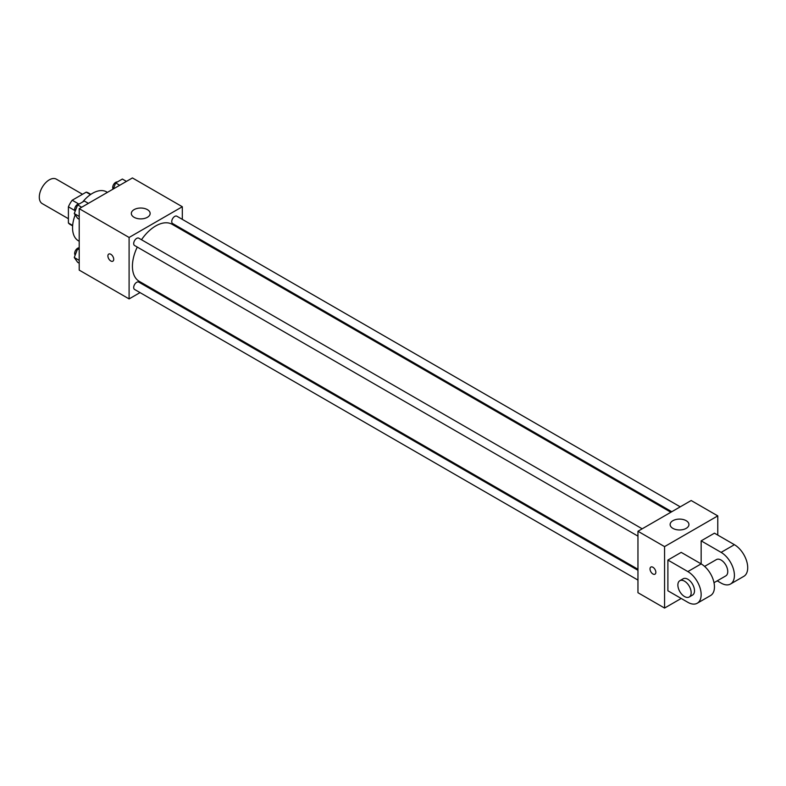<?xml version="1.0" encoding="UTF-8"?>
<svg xmlns="http://www.w3.org/2000/svg" width="786" height="786" viewBox="0 0 786 786"><rect width="100%" height="100%" fill="white"/><g stroke="black" fill="none" stroke-linecap="round" stroke-linejoin="round"><path stroke-width="1.18" d="M82.51 194.28L56.337 179.159A14.109 8.145 120 0 0 45.46 182.941A14.109 8.145 120 0 0 39.3 197.139A14.109 8.145 120 0 0 42.218 203.603L68.402 218.714M78.629 203.928L72.214 200.224L86.214 192.138A18.216 10.513 120 0 1 88.317 192.894L90.842 194.348M72.666 225.444L68.402 222.988A18.216 10.513 120 0 0 70.101 224.432L72.626 225.896M68.402 222.988L68.402 206.816A18.216 10.513 120 0 1 72.214 200.224M74.817 210.53L68.402 206.816M90.469 194.604L86.214 192.138M75.191 214.902A28.217 16.29 120 0 0 72.558 227.861A28.217 16.29 120 0 0 78.403 240.781L79.209 241.253M107.427 192.374L106.621 191.902A28.217 16.29 120 0 0 82.677 201.973M140.036 292.598L129.101 298.916L79.209 270.109L79.209 208.663L132.421 177.941L182.313 206.738L182.313 219.363M149.389 287.195L148.495 287.715M137.265 247.069A32.924 19.011 120 0 0 132.421 266.267A32.924 19.011 120 0 0 139.24 281.339L637.957 569.27M670.88 512.246L172.163 224.315A32.924 19.011 120 0 0 141.5 239.74M182.313 229.139L182.313 230.17M129.101 298.916L129.101 237.46L182.313 206.738M680.244 506.842L176.85 216.209A4.235 2.446 120 0 0 173.588 217.349A4.235 2.446 120 0 0 171.741 221.603A4.235 2.446 120 0 0 172.615 223.538L671.775 511.725M637.957 570.302L138.798 282.115A4.235 2.446 120 0 0 135.536 283.245A4.235 2.446 120 0 0 133.689 287.509A4.235 2.446 120 0 0 134.563 289.445L637.957 580.078M637.957 536.14L134.563 245.507A4.235 2.446 -60 0 1 134.563 240.624A4.235 2.446 -60 0 1 138.798 238.178L642.191 528.811M129.101 237.46L79.209 208.663M134.092 217.3A9.403 5.433 180 0 1 131.331 213.458A9.403 5.433 180 0 1 140.743 208.035A9.403 5.433 180 0 1 150.146 213.458A9.403 5.433 180 0 1 144.339 218.479A9.403 5.433 180 0 1 134.092 217.3M113.715 259.311A4.117 2.378 60 0 1 112.86 261.188A4.117 2.378 60 0 1 108.753 258.82A4.117 2.378 60 0 1 108.753 254.065A4.117 2.378 60 0 1 111.917 255.165A4.117 2.378 60 0 1 113.715 259.311M112.87 261.188A4.117 2.378 60 0 1 108.753 258.81A4.117 2.378 60 0 1 108.753 254.065M681.197 598.46L664.563 608.059L637.957 592.703L637.957 531.257L691.169 500.525L717.775 515.891L717.775 535.089M79.209 219.265L77.618 218.341L74.257 213.556L77.618 204.9L84.338 201.019L88.396 203.358M79.209 216.425L74.257 213.556M81.675 207.239L77.618 204.9M79.298 203.928A4.235 2.446 120 0 0 76.232 205.529A4.235 2.446 120 0 0 74.65 209.489A4.235 2.446 120 0 0 75.191 211.149M113.322 188.974L115.66 182.932L122.38 179.051L126.438 181.399M119.718 185.28L115.66 182.932M117.35 181.959A4.235 2.446 120 0 0 114.284 183.56A4.235 2.446 120 0 0 112.703 187.52A4.235 2.446 120 0 0 113.145 189.072M79.209 263.202L77.618 262.278L74.257 257.494L77.618 248.838L79.209 247.914M79.209 260.353L74.257 257.494M79.209 249.751L77.618 248.838M79.209 247.845A4.235 2.446 120 0 0 76.183 249.526A4.235 2.446 120 0 0 74.65 253.426A4.235 2.446 120 0 0 75.191 255.086M652.93 573.977A4.117 2.378 -120 0 0 654.984 574.183A4.117 2.378 60 0 1 652.92 573.977A4.117 2.378 60 0 1 650.238 570.351A4.117 2.378 60 0 1 650.867 567.05A4.117 2.378 -120 0 0 650.238 570.351A4.117 2.378 -120 0 0 652.93 573.977M650.867 567.05A4.117 2.378 60 0 1 654.984 569.428A4.117 2.378 60 0 1 654.984 574.183M664.563 608.059L664.563 546.614L637.957 531.257L691.169 500.525M637.957 592.703L637.957 531.257M686.188 520.696A9.403 5.433 180 0 1 688.939 524.527A9.403 5.433 180 0 1 679.536 529.961A9.403 5.433 180 0 1 670.124 524.527A9.403 5.433 180 0 1 675.931 519.517A9.403 5.433 180 0 1 686.188 520.696M664.563 546.614L717.775 515.891M667.894 590.777L667.894 560.054L687.848 571.579A18.815 10.866 60 0 1 700.139 588.154A18.815 10.866 60 0 1 697.251 603.235A18.815 10.866 60 0 1 687.848 602.302L667.894 590.777M697.251 603.235L710.554 595.552A18.815 10.866 -120 0 0 713.442 580.471A18.815 10.866 -120 0 0 701.151 563.896L681.197 552.371L667.894 560.054M687.848 571.579L701.151 563.896L701.151 540.856L714.454 533.173L734.409 544.698A18.815 10.866 60 0 1 746.7 561.273A18.815 10.866 60 0 1 743.811 576.344L730.508 584.027A18.815 10.866 60 0 1 721.106 583.094L717.205 580.844M704.59 566.411L716.4 559.593A9.403 5.433 60 0 1 723.651 562.108A9.403 5.433 60 0 1 727.757 571.579A9.403 5.433 60 0 1 725.812 575.883L714.002 582.701M734.409 544.698L721.106 552.371L701.151 540.856M721.106 552.371A18.815 10.866 60 0 1 733.397 568.956A18.815 10.866 60 0 1 730.508 584.027M679.821 580.716L683.142 578.791A9.403 5.433 60 0 1 690.393 581.316A9.403 5.433 60 0 1 694.5 590.777A9.403 5.433 60 0 1 692.554 595.081L689.224 597.006A9.403 5.433 60 0 1 679.821 591.573A9.403 5.433 60 0 1 679.821 580.716A9.403 5.433 60 0 1 687.062 583.232A9.403 5.433 60 0 1 691.169 592.703A9.403 5.433 60 0 1 689.224 597.006"/></g></svg>
